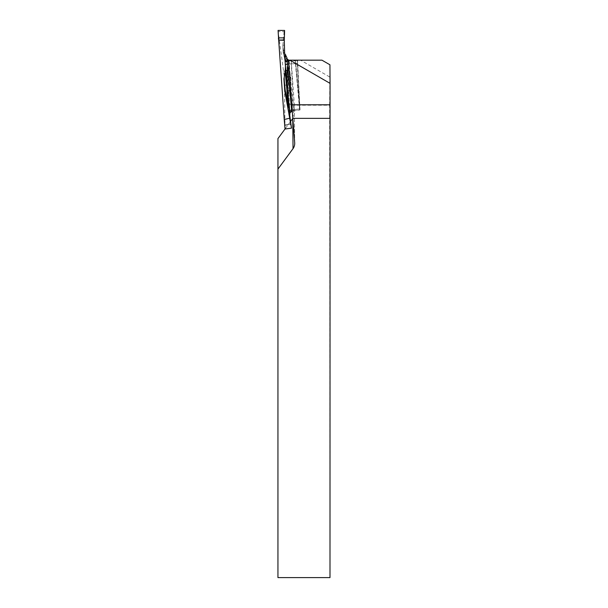 <?xml version="1.0" encoding="UTF-8"?>
<svg xmlns="http://www.w3.org/2000/svg" width="608" height="608" viewBox="0 0 608 608"><rect width="100%" height="100%" fill="white"/><g stroke="black" fill="none" stroke-linecap="round" stroke-linejoin="round"><path stroke-width="0.46" stroke-dasharray="3.04 2.28" d="M293.474 110.876L299.98 109.957L295.442 60.177L288.853 60.177L293.474 110.876L291.194 60.177L294.333 105.032A8.086 7 -90.5 0 1 294.34 105.23L329.65 105.23L329.992 577.6M299.98 109.957L297.548 60.177L290.996 60.177M295.442 60.177L297.548 60.177M329.939 64.79L329.65 105.23M288.435 60.177L288.853 60.177M329.726 64.668L321.951 60.177L291.194 60.177M329.65 76.95L300.595 60.177M292.874 118.355L329.718 118.355M292.95 118.074L294.34 105.23M329.718 577.6L277.94 577.6L277.94 138.594M290.404 121.706L285.03 128.987M284.764 58.763L283.244 53.086A2.189 2.12 167.8 0 0 283.472 53.907A2.189 2.181 21.3 0 1 283.244 53.086A189.597 6.62 86 0 0 283.624 51.498L284.354 52.85M278.031 30.446L284.324 76.836L285.03 128.995M299.531 108.916L295.458 63.817L295.298 60.542L297.114 60.412L299.66 108.908C299.729 110.344 299.691 110.344 299.531 108.916L299.835 108.733C299.957 109.957 299.995 109.949 299.949 108.726L297.449 60.716L295.632 60.838L295.769 63.635L299.835 108.733C299.957 109.957 299.995 109.949 299.949 108.726L299.66 108.908C299.729 110.344 299.691 110.344 299.531 108.916L292.098 109.957M283.852 52.326A190.433 6.642 -94 0 1 283.472 53.907L284.825 59.166M284.544 30.4L284.118 31.707L278.517 31.639L278.076 30.4M284.118 31.707L282.872 45.25L284.111 45.342M284.21 50.715L283.085 50.738L282.872 45.25M282.857 45.592L283.085 50.852L284.21 50.829M283.624 51.498L282.864 45.691M291.703 111.12L289.271 61.917A2.189 0.95 175 0 1 287.25 61.15A2.189 0.95 175 0 1 287.242 61.112A197.577 6.893 -94 0 1 287.212 60.443L287.052 59.196M287.189 61.18L287.029 70.536A2.189 0.844 1.1 0 1 287.022 70.475A2.189 0.844 1.1 0 1 287.143 70.209L287.189 61.18L287.706 65.39L286.854 93.313L287.409 98.853L288.336 68.035L287.706 65.39M288.336 68.035L289.188 70.49L283.647 71.174M289.271 61.917L288.944 60.709A2.189 2.189 86 0 1 288.473 60.671M284.316 57.144A2.189 2.166 160.3 0 0 284.536 57.965A194.226 6.779 86 0 0 284.719 58.102M287.044 59.166L287.28 61.621M287.242 61.112L289.393 102.843M287.029 70.536L286.695 92.15A2.189 0.608 0.6 0 1 286.695 92.104A2.189 0.608 0.6 0 1 286.816 91.907L287.143 70.209A194.226 6.779 86 0 0 289.172 108.688L289.856 111.211L289.393 102.912L289.872 112.807M284.688 85.181L284.369 76.851L290.784 76.372L290.274 85.196L284.734 85.12M290.274 85.196L287.409 98.853M287.356 99.203L286.702 92.279A189.597 6.62 86 0 0 287.402 105.154L287.348 99.294M287.333 105.374L287.516 104.736L287.333 105.374L289.172 108.688M289.872 112.89L289.856 111.211A197.577 6.893 -94 0 1 289.514 105.192M287.31 104.804L289.765 118.081M289.773 119.107L287.219 104.31M284.924 91.876L289.78 119.168M290.084 121.836L290.632 124.306L285.061 124.99M297.7 63.498L289.264 63.962A2.189 1.087 178.1 0 0 287.318 64.95M291.475 103.953A2.189 1.094 177.2 0 0 289.507 105.138L289.393 102.889M284.992 125.271L290.723 124.496L290.616 124.1L285.053 124.959M290.723 124.496L291.528 128.113M299.66 108.908L291.779 110.018A2.189 1.094 177.2 0 0 289.811 111.203A2.189 1.094 177.2 0 0 289.811 111.249M283.837 73.142L289.568 72.717L289.226 70.878L283.662 71.288M289.568 72.717L290.784 76.372M289.188 70.49L289.226 70.878M289.195 60.694A2.189 2.189 86 0 1 288.466 60.595L297.114 60.412M287.516 104.736A190.433 6.642 -94 0 1 286.816 91.907A2.189 0.95 177 0 0 286.695 92.241A2.189 0.95 177 0 0 286.702 92.279A2.189 1.892 -7.5 0 1 286.695 92.15L287.698 65.337M293.459 109.782L299.972 108.862M299.835 108.87L293.33 109.79M294.682 142.751L294.333 105.032M295.769 63.635L288.709 64.053M288.944 60.709L288.473 60.739M288.481 60.777L295.632 60.838M282.857 45.646L283.085 50.791A2.189 2.189 0 0 0 283.085 50.852A2.189 1.307 177.5 0 1 283.085 50.791A2.189 1.307 177.5 0 1 283.085 50.738A2.189 2.189 89 0 0 283.085 50.852L283.244 53.086A2.189 2.189 0 0 0 283.29 53.39L284.802 59.029M284.156 31.768L284.59 30.446M284.111 45.228L282.88 45.136M290.092 121.889L284.916 91.854M290.305 85.257L290.822 76.35L290.305 85.249M288.352 68.096L287.432 98.732M294.705 143.313L294.356 106.096M287.227 60.625L287.272 61.568M290.624 124.1L285.008 124.86M292.212 111.051L299.744 109.995M289.507 105.146L289.856 113.004M290.092 121.866L284.901 91.755M287.272 61.598L287.022 59.082M287.174 61.302L286.695 92.104A2.189 2.189 0 0 0 286.695 92.241L287.402 105.214"/><path stroke-width="0.91" d="M330.06 83.357L329.939 64.79L321.951 60.177L289.917 60.177L330.06 83.357L329.992 577.6L277.94 577.6L277.94 138.594L285.03 128.987M289.917 60.177L288.435 60.177L294.682 142.751A8.086 7 -90.5 0 1 294.705 143.313A8.086 7 -90.5 0 1 293.041 148.633L277.94 169.1M291.559 104.796L330.06 104.796M293.041 148.633L292.76 118.514A8.086 7 -90.5 0 0 292.874 118.355L292.95 118.074M292.98 118.355L329.992 118.355M292.76 118.514L290.404 121.706M278.669 40.022L278.076 30.4L284.59 30.446L284.286 40.022C281.96 39.604 277.651 41.382 278.548 37.856L278.084 30.4L284.59 30.453L284.286 40.022L278.669 40.022L284.217 119.396L285.076 129.01L291.49 128.144L289.742 118.195L284.27 119.51M288.329 107.738L285.038 90.516A2.189 1.497 168.8 0 1 285.175 89.9L288.329 107.738A2.189 1.307 169.5 0 1 288.481 107.206A194.226 6.779 86 0 0 285.16 71.683L285.464 66.523A197.577 6.893 -94 0 1 285.95 71.379L284.932 59.227L286.938 58.657L289.195 60.694M288.944 60.709L287.113 60.83L291.703 111.12A2.189 2.181 -29.1 0 0 289.826 113.43A197.577 6.893 -94 0 1 289.887 114.175L289.773 114.92M292.212 111.051L289.864 112.837L289.826 113.43L289.37 111.104L285.95 71.379A2.189 1.094 -5.2 0 1 288.048 70.14M289.742 118.195L284.924 91.876M287.219 104.31L284.878 91.633M284.772 90.949L285.03 91.504L285.015 90.379A189.597 6.62 86 0 0 283.936 79.093L284.749 90.752M283.936 79.093L285.16 71.683M287.265 61.78A2.189 1.231 -2.6 0 1 285.091 60.701A197.577 6.893 -94 0 1 285.053 60.625L285.464 66.523M285.053 60.625L284.825 59.166M278.669 40.113L284.286 40.303L284.764 58.763M292.098 109.957L291.422 110.056A2.189 1.094 -6.1 0 0 289.37 111.104M284.354 52.85L286.832 57.509A197.577 6.893 -94 0 1 286.695 58.672A2.189 2.189 86 0 0 288.473 60.671M287.052 59.196L286.832 57.509M287.212 60.443L287.189 61.18M288.481 60.777L287.113 60.83A2.189 2.189 84.6 0 1 284.932 59.227M288.709 64.053L287.5 64.091A2.189 1.094 -5.2 0 0 285.41 65.337M283.921 78.652L284.096 78.645A190.433 6.642 -94 0 1 285.175 89.9A2.189 1.231 -5.4 0 0 285.015 90.379A2.189 1.892 -0.5 0 0 285.038 90.516L287.31 104.804M289.887 114.175L289.872 112.89M291.49 128.144L289.735 115.125M285.076 129.01L284.217 119.396L285.03 128.995M288.466 60.595A2.189 2.189 86 0 1 286.938 58.657M284.719 58.102A194.226 6.779 86 0 0 285.828 55.001M278.548 37.856L284.331 37.856"/></g></svg>
